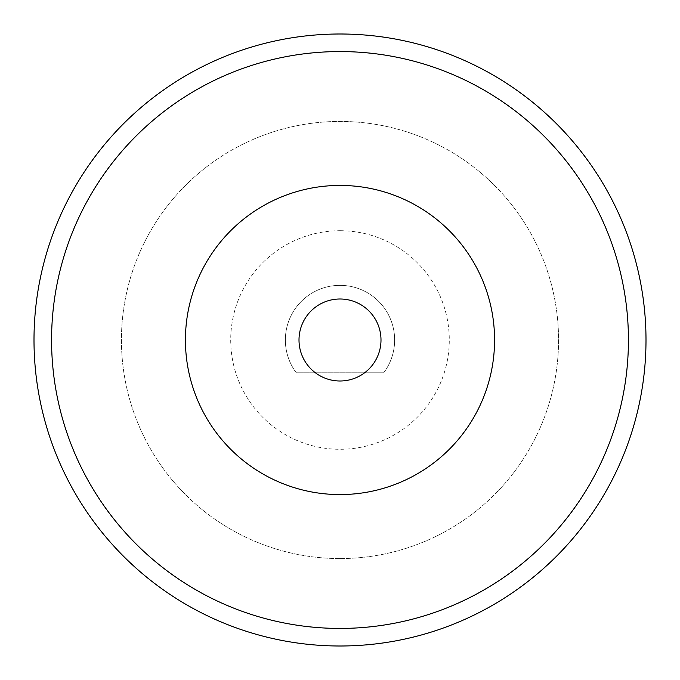 <?xml version="1.0" encoding="UTF-8"?>
<svg xmlns="http://www.w3.org/2000/svg" width="680" height="680" viewBox="0 0 680 680"><rect width="100%" height="100%" fill="white"/><g stroke="black" fill="none" stroke-linecap="round" stroke-linejoin="round"><path stroke-width="0.51" stroke-dasharray="3.4 2.55" d="M340 646A306 306 0 0 0 646 340A306 306 0 0 0 340 34A306 306 0 0 0 34 340A306 306 0 0 0 340 646M340 230.715A109.284 109.284 0 0 1 449.285 340A109.284 109.284 0 0 1 340 449.285A109.284 109.284 0 0 1 230.715 340A109.284 109.284 0 0 1 340 230.715M340 558.569A218.569 218.569 0 0 0 558.569 340A218.569 218.569 0 0 0 340 121.431A218.569 218.569 0 0 0 121.431 340A218.569 218.569 0 0 0 340 558.569A218.569 218.569 0 0 0 558.569 340A218.569 218.569 0 0 0 340 121.431A218.569 218.569 0 0 0 121.431 340A218.569 218.569 0 0 0 340 558.569M340 285.353A54.647 54.647 0 0 0 296.284 372.784L383.716 372.784A54.647 54.647 0 0 0 340 285.353A54.647 54.647 0 0 0 296.284 372.784L383.716 372.784A54.647 54.647 0 0 0 340 285.353"/><path stroke-width="1.02" d="M340 34A306 306 0 0 1 646 340A306 306 0 0 1 340 646A306 306 0 0 1 34 340A306 306 0 0 1 340 34A306 306 0 0 0 34 340A306 306 0 0 0 340 646M340 628.431A288.43 288.43 0 0 0 628.431 340A288.43 288.43 0 0 0 340 51.569A288.43 288.43 0 0 0 51.569 340A288.43 288.43 0 0 0 340 628.431M340 185.428A154.572 154.572 0 0 1 494.572 340A154.572 154.572 0 0 1 340 494.572A154.572 154.572 0 0 1 185.428 340A154.572 154.572 0 0 1 340 185.428M340 380.995A40.995 40.995 0 0 0 380.995 340A40.995 40.995 0 0 0 340 299.004A40.995 40.995 0 0 0 299.004 340A40.995 40.995 0 0 0 340 380.995"/></g></svg>
